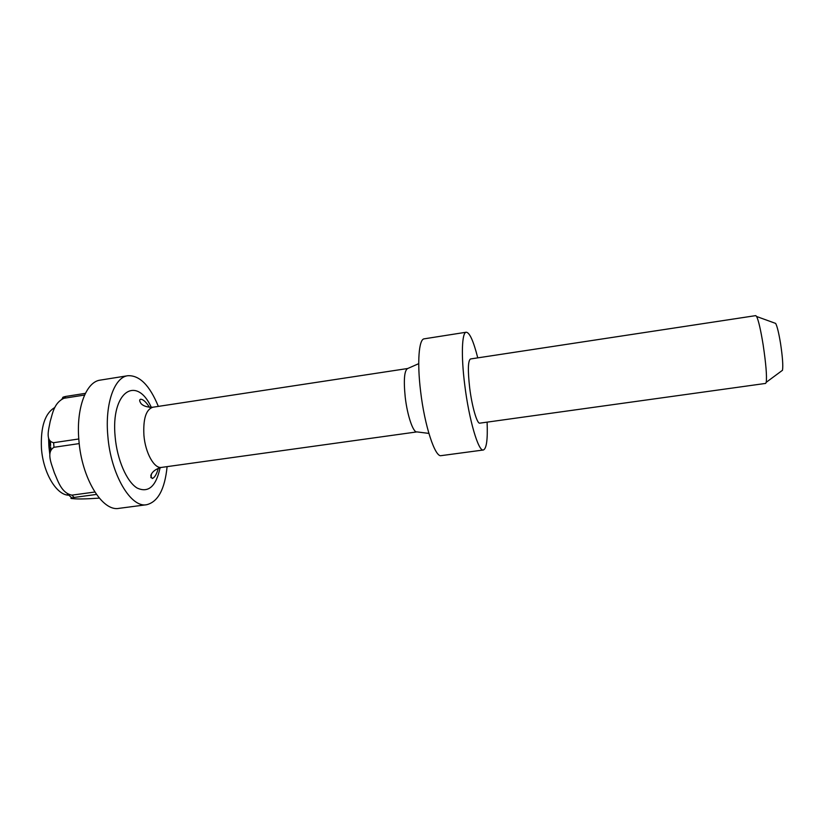<?xml version="1.0" encoding="UTF-8"?>
<svg xmlns="http://www.w3.org/2000/svg" width="824" height="824" viewBox="0 0 824 824"><rect width="100%" height="100%" fill="white"/><g stroke="black" fill="none" stroke-linecap="round" stroke-linejoin="round"><path stroke-width="1.24" d="M78.795 438.976L53.622 442.694L53.993 447.288C45.773 452.242 51.778 464.448 54.312 472.688C57.938 480.814 61.326 493.092 71.925 495.142L74.109 497.449C70.359 498.129 69.916 498.51 72.77 498.613C77.322 499.19 85.984 499.035 98.777 498.159M50.944 449.399L50.727 446.999M68.68 495.173C56.537 495.214 43.116 472.883 41.447 448.359C40.51 426.873 44.97 413.246 54.827 407.499M150.874 477.663L151.472 474.099M167.107 466.631C164.831 489.209 158.012 501.898 146.631 504.721C130.82 508.14 110.725 474.336 107.831 435.917C104.823 403.729 114.412 377.145 127.864 375.713C139.575 375.167 149.731 385.395 158.342 406.397M146.631 504.721L118.955 508.357C102.382 511.879 81.627 478.373 78.888 440.181C75.983 408.179 86.201 381.646 100.291 380.111L127.864 375.713M487.108 422.146C487.798 439.439 486.551 448.719 483.379 449.997C478.456 451.871 468.949 419.632 464.726 384.777C460.987 355.484 461.893 332.247 466.25 332.216C469.649 332.536 473.491 341.084 477.755 357.863M483.379 449.997L441.18 455.641C435.113 457.65 424.587 425.843 420.601 391.266C417.016 362.21 418.88 339.024 424.195 338.829L466.25 332.216M765.62 383.418L766.227 382.305C766.99 376.197 765.96 363.683 763.137 344.772C760.727 329.971 758.564 320.557 756.648 316.519L755.752 315.623L470.483 358.965C467.991 360.654 467.713 370.233 469.659 387.702C471.946 406.469 477.086 424.113 479.815 423.155L765.62 383.418M781.574 370.954L782.491 370.275C783.202 365.804 782.563 356.885 780.555 343.515C778.824 333.051 777.197 326.356 775.672 323.42L774.601 323.029M94.832 492.031L71.925 495.142M74.109 497.449L96.449 494.431M85.387 393.347L65.796 396.426L63.973 398.27L84.584 395.046M53.993 447.288L79.217 443.59M50.614 445.557L50.46 441.86M63.973 398.27C53.931 402.864 52.53 413.813 50.171 421.517C48.904 429.026 44.898 440.85 53.622 442.694M63.479 398.373L62.933 398.023C62.058 397.529 63.015 396.993 65.796 396.426M50.305 450.852L49.904 446.917M428.871 433.403L416.944 431.9L161.555 467.404C154.304 468.938 145.323 453.025 143.922 435.36C143.057 418.87 146.023 409.497 152.811 407.231C143.088 407.55 140.389 402.771 140.801 403.193C139.349 400.938 139.297 399.619 140.657 399.238C143.222 399.331 146.167 402.03 149.494 407.365M160.113 467.672C156.045 486.479 148.372 493.257 137.083 488.014C126.731 481.71 117.111 459.741 115.154 436.864C110.622 391.699 136.485 374.714 151.338 407.386M416.944 431.9C413.267 432.981 407.313 415.677 405.223 397.127C403.502 379.854 404.337 370.306 407.715 368.503L152.811 407.231M49.821 445.753L49.625 440.912M71.77 497.851L67.362 493.854M49.811 454.209L48.915 446.762M418.726 363.662L407.715 368.503M782.491 370.275L766.227 382.305M775.672 323.42L756.648 316.519M161.555 467.404C152.43 469.587 150.607 475.407 150.833 475.912L152.193 478.517C154.572 477.786 156.622 474.356 158.352 468.217M48.863 446.083L48.595 438.409M61.934 398.981L62.933 398.023"/></g></svg>
